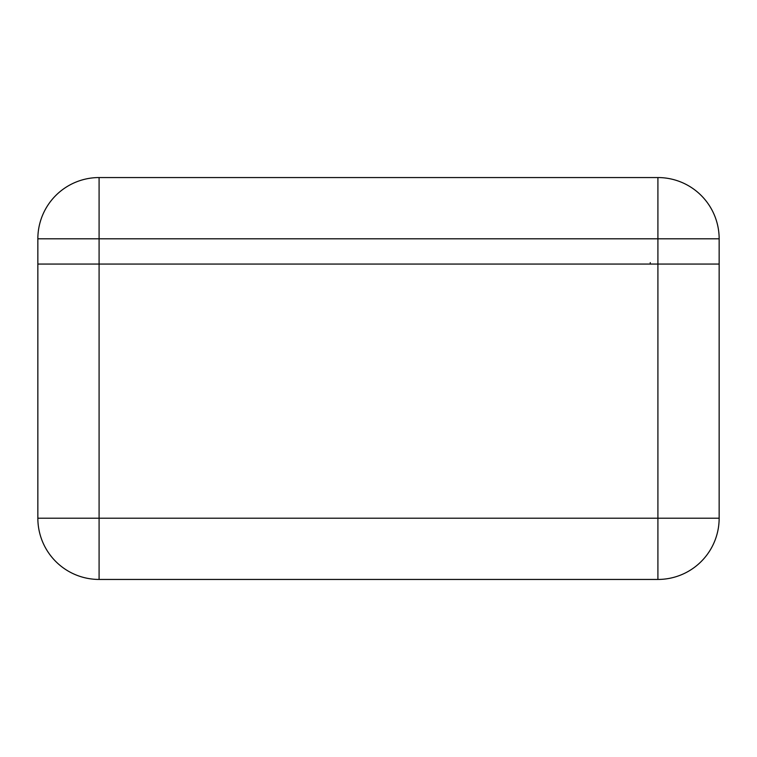 <?xml version="1.0" encoding="UTF-8"?>
<svg xmlns="http://www.w3.org/2000/svg" width="757" height="757" viewBox="0 0 757 757"><rect width="100%" height="100%" fill="white"/><g stroke="black" fill="none" stroke-linecap="round" stroke-linejoin="round"><path stroke-width="1.14" d="M719.15 264.061L657.909 264.061L657.909 238.796L719.15 238.796A61.241 61.241 0 0 0 657.909 177.554A61.241 61.241 0 0 1 719.15 238.796L719.15 518.204A61.241 61.241 0 0 1 657.909 579.446L99.091 579.446A61.241 61.241 0 0 1 37.85 518.204L37.85 238.796A61.241 61.241 0 0 1 99.091 177.554L657.909 177.554L99.091 177.554A61.241 61.241 0 0 0 37.85 238.796L99.091 238.796L99.091 264.061L37.85 264.061M657.909 264.061L99.091 264.061L99.091 518.204L657.909 518.204L657.909 264.061M37.85 518.204A61.241 61.241 0 0 0 99.091 579.446L99.091 518.204L37.85 518.204M719.15 518.204L657.909 518.204L657.909 579.446M650.263 264.061L650.263 262.603M657.909 177.554L657.909 238.796L99.091 238.796L99.091 177.554"/></g></svg>

